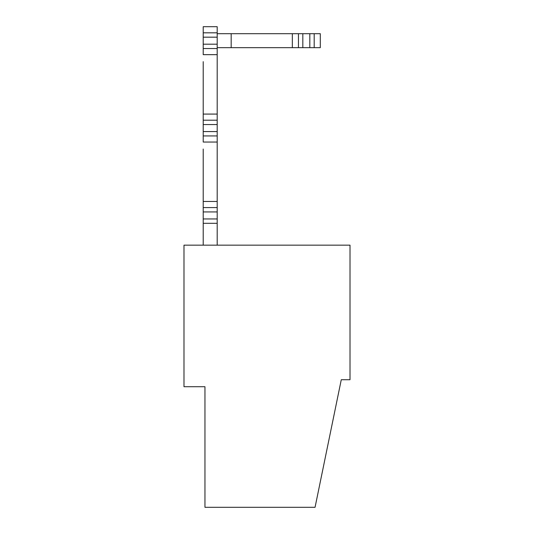<?xml version="1.0" encoding="UTF-8"?>
<svg xmlns="http://www.w3.org/2000/svg" width="534" height="534" viewBox="0 0 534 534"><rect width="100%" height="100%" fill="white"/><g stroke="black" fill="none" stroke-linecap="round" stroke-linejoin="round"><path stroke-width="0.8" d="M217.191 135.93L203.214 135.93L203.214 131.571L217.191 131.571L217.191 201.465L203.214 201.465L203.214 149.033M314.186 47.673L314.186 33.689L320.3 33.689L320.3 47.673L217.191 47.673L217.191 245.153L217.191 223.312L203.214 223.312L203.214 218.953L217.191 218.953L217.191 223.312M203.214 124.555L203.214 120.197L217.191 120.197L217.191 124.555L203.214 124.555L203.214 131.571M314.186 33.689L217.191 33.689M217.191 61.65L217.191 114.082L203.214 114.082L203.214 61.65M309.82 47.673L309.82 33.689M217.191 44.188L217.191 37.173L203.214 37.173L203.214 44.188L217.191 44.188L217.191 48.547L203.214 48.547L203.214 54.662L217.191 54.662L217.191 48.547M204.956 386.716L204.956 507.3L315.06 507.3L341.273 379.721L350.01 379.721L350.01 245.153L183.99 245.153L183.99 386.716L204.956 386.716M217.191 218.953L217.191 211.938L203.214 211.938L203.214 201.465M203.214 207.579L217.191 207.579L217.191 201.465M217.191 149.033L217.191 142.044L203.214 142.044L203.214 135.93M217.191 32.814L217.191 26.7L203.214 26.7L203.214 32.814L217.191 32.814L217.191 37.173M203.214 211.938L203.214 218.953M203.214 223.312L203.214 245.153M203.214 120.197L203.214 114.082M203.214 37.173L203.214 32.814M292.338 47.673L292.338 33.689M298.459 47.673L298.459 33.689M302.825 47.673L302.825 33.689M217.191 120.197L217.191 114.082M217.191 131.571L217.191 124.555M350.01 362.486L350.01 257.021M217.191 207.579L217.191 211.938M203.214 48.547L203.214 44.188M231.175 47.673L231.175 33.689"/></g></svg>
